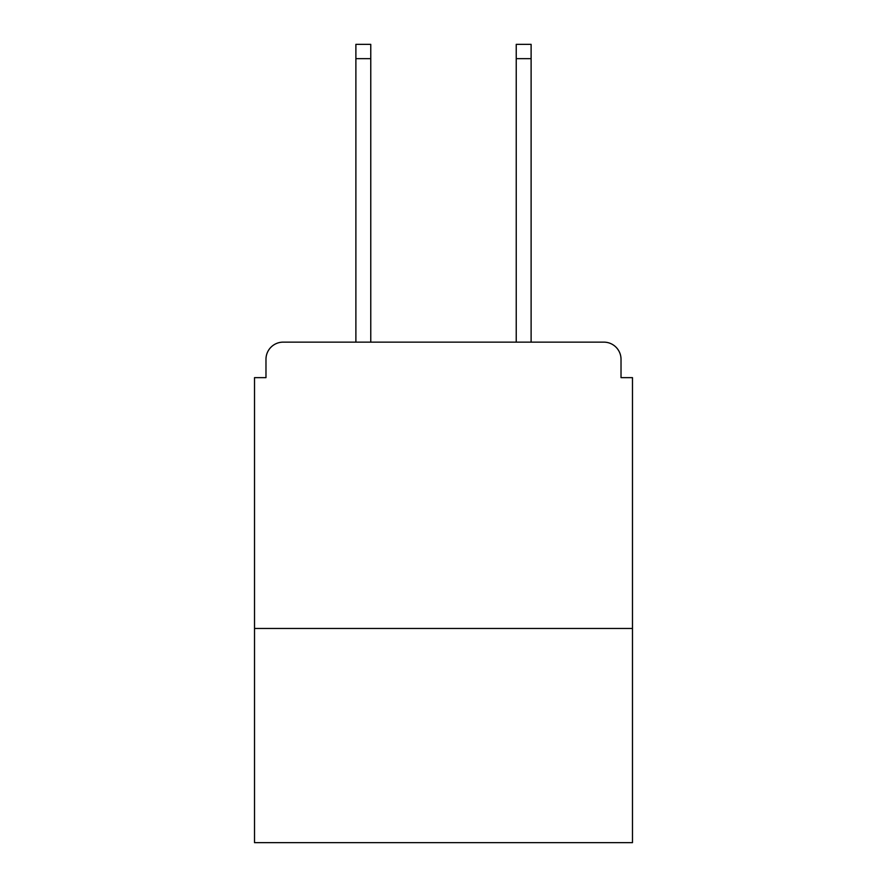<?xml version="1.0" encoding="UTF-8"?>
<svg xmlns="http://www.w3.org/2000/svg" width="887" height="887" viewBox="0 0 887 887"><rect width="100%" height="100%" fill="white"/><g stroke="black" fill="none" stroke-linecap="round" stroke-linejoin="round"><path stroke-width="1.33" d="M632.475 628.473L632.475 377.64L621.022 377.64L621.022 359.313A17.175 17.175 0 0 0 603.847 342.138L283.153 342.138A17.175 17.175 0 0 0 265.978 359.313L265.978 377.64L254.525 377.64L254.525 842.65L632.475 842.65L632.475 628.473L254.525 628.473M265.978 359.313L265.978 377.64M603.847 342.138L532.832 342.138M354.168 342.138L283.153 342.138M621.022 377.64L621.022 359.313M370.766 58.664L355.887 58.664L355.887 44.35L370.766 44.35L370.766 342.138M355.887 58.664L355.887 342.138M531.113 44.35L531.113 58.664L516.234 58.664L516.234 44.35L531.113 44.35M516.234 342.138L516.234 58.664M531.113 342.138L531.113 58.664"/></g></svg>
